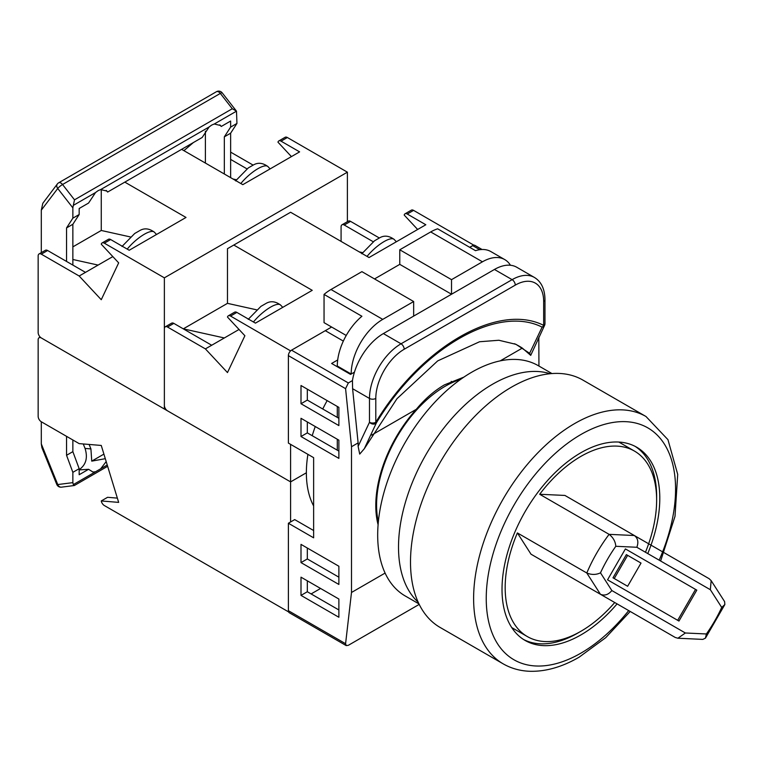 <?xml version="1.0" encoding="UTF-8"?>
<svg xmlns="http://www.w3.org/2000/svg" width="763" height="763" viewBox="0 0 763 763"><rect width="100%" height="100%" fill="white"/><g stroke="black" fill="none" stroke-linecap="round" stroke-linejoin="round"><path stroke-width="1.14" d="M460.652 379.364A97.063 56.042 120 0 0 445.22 386.24A97.063 56.042 120 0 0 378.343 521.93M327.155 400.604A107.106 61.832 120 0 0 322.759 408.997M315.262 426.536A107.106 61.832 120 0 0 312.22 435.711M307.909 454.357A107.106 61.832 120 0 0 313.631 505.945M378.095 524.725A98.179 56.681 120 0 1 416.293 409.311C424.962 398.887 434.338 390.732 444.428 384.876L463.856 377.132M288.385 355.634A4.464 2.575 -60 0 1 291.542 350.169L348.338 382.959L345.582 388.653L288.385 355.634L288.385 443.084L313.631 457.657L313.631 537.82L288.385 523.246L288.385 610.696L345.582 643.714L351.495 592.479L385.105 573.07M291.542 350.169L325.305 330.675L343.34 341.09M473.613 245.219L469.684 247.317L472.669 245.591A4.464 2.575 -60 0 1 474.901 245.371L482.054 249.501M345.582 643.714L346.221 645.593L289.311 612.737A4.464 2.575 -60 0 1 288.385 610.696M313.631 530.533L294.699 519.603L288.385 523.246M311.104 593.929L320.574 588.464M416.293 409.311L371.657 435.091M500.204 360.87L522.321 348.1L530.724 355.367L529.617 353.288L515.969 344.332L498.878 340.26L479.565 341.748L437.695 360.889L396.989 398.687L364.313 448.72L359.707 454.099L358.124 446.355L358.124 442.902L351.495 446.727L345.582 388.653M351.495 592.479L351.495 446.727M538.936 366.04L538.802 337.17M537.886 339.115L538.936 338.505M348.338 382.959L352.449 380.584A44.626 25.761 -60 0 1 383.369 333.584L494.443 269.463A44.626 25.761 -60 0 1 516.751 267.25L534.424 277.455A44.626 25.761 -60 0 0 512.116 279.659L494.443 269.463M358.124 446.355L369.483 422.282L369.483 398.448L352.601 388.701L358.124 442.902M352.601 388.701L352.449 380.584M354.442 372.144L350.551 374.395L331.619 363.465L337.704 359.955M346.221 645.593L348.338 645.307L419.211 604.391M301.004 577.171L301.004 595.388L338.877 617.257L338.877 599.031L301.004 577.171M301.004 544.381L301.004 562.598L338.877 584.458L338.877 566.241L301.004 544.381M301.004 418.305L301.004 436.522L338.877 458.382L338.877 440.165L301.004 418.305M338.877 407.375L301.004 385.515L301.004 403.732L338.877 425.592L338.877 407.375M529.617 353.288L542.121 327.136C497.257 304.408 421.386 348.205 376.426 422.797A4.464 3.405 26.8 0 1 369.483 422.282A4.464 2.575 -0 0 0 375.797 422.282C421.338 346.755 498.134 302.415 543.666 325.362L543.666 301.528A40.162 23.186 120 0 0 515.273 285.124L404.19 349.254A40.162 23.186 120 0 0 375.797 398.448L375.797 422.282L376.426 422.797L364.313 448.72M522.321 348.1A148.079 95.432 113.4 0 0 514.491 343.722M542.121 327.136A4.464 3.405 26.8 0 0 544.496 325.553L544.496 325.553A4.464 4.464 0 0 0 544.973 323.541A4.464 2.575 180 0 1 543.666 325.362A4.464 3.634 -65.4 0 1 542.121 327.136M307.317 580.815L307.317 591.745L338.877 609.961M307.317 548.025L307.317 558.955L338.877 577.171M307.317 421.949L307.317 432.879L338.877 451.095M307.317 389.159L307.317 400.089L338.877 418.305M307.317 400.089L301.004 403.732M307.317 432.879L301.004 436.522M307.317 558.955L301.004 562.598M307.317 591.745L301.004 595.388M374.528 278.934L399.774 264.36L399.774 249.787L430.704 231.933A44.626 25.761 -60 0 1 437.647 228.814L475.511 250.674A44.626 25.761 -60 0 1 490.876 251.58L504.763 259.601A44.626 25.761 120 0 0 482.454 261.804L430.704 231.933M399.774 249.787L451.524 279.659L482.454 261.804M337.294 450.189L337.294 439.259M337.294 417.39L337.294 406.46M337.294 366.745L337.294 366.021A44.626 25.761 -60 0 1 361.91 316.264L324.046 294.404A44.626 25.761 -60 0 1 330.989 289.501L361.91 271.647L413.66 301.528L413.66 316.101M330.989 289.501L382.74 319.382L413.66 301.528M399.774 264.36L451.524 294.232L451.524 279.659M382.74 319.382A44.626 25.761 120 0 0 351.18 374.032L337.294 366.021M510.437 265.257A44.626 25.761 120 0 0 504.763 259.601M324.046 294.404L324.046 322.654L346.221 335.462M290.598 350.885L230.55 316.054A4.464 2.575 -120 0 0 228.318 315.825A4.464 2.575 -120 0 0 227.479 317.074L244.885 335.739L227.479 372.573L205.39 348.891L167.526 327.031A4.464 2.575 -120 0 0 165.294 326.812A4.464 2.575 -120 0 0 164.369 328.853L164.369 405.372A4.464 2.575 -120 0 0 167.526 410.837L290.598 481.892L306.373 472.783L290.598 481.892L290.598 444.362M239.038 329.463L224.332 337.961L183.301 328.853L227.479 303.35L227.479 248.69L233.793 245.047L312.229 290.331L255.433 323.13L236.864 312.41L230.55 316.054M256.559 309.807L227.479 303.35M341.08 241.404L341.08 226.83A4.464 2.575 -120 0 1 342.005 224.789L348.319 221.146A4.464 2.575 60 0 1 350.551 221.365L344.237 225.009L373.212 241.737M233.793 245.047L290.598 212.257L369.034 257.541L425.83 224.751L407.261 214.031A4.464 2.575 -120 0 0 405.029 213.802A4.464 2.575 -120 0 0 404.19 215.052L417.647 229.472M290.598 350.713L331.619 327.031M473.613 245.047L413.575 210.378L407.261 214.031M405.029 213.802L411.343 210.159A4.464 2.575 60 0 1 413.575 210.378M379.345 237.989L350.551 221.365M359.23 251.876L362.568 252.62M344.237 225.009A4.464 2.575 -120 0 0 342.005 224.789M165.294 326.812L171.608 323.169A4.464 2.575 60 0 1 173.84 323.388L211.704 345.248L205.39 348.891M224.332 337.961L211.704 345.248M228.318 315.825L234.632 312.181A4.464 2.575 60 0 1 236.864 312.41M361.815 253.764L374.538 240.774L379.211 238.085M265.61 303.674L260.936 306.364L248.213 319.354M647.768 553.576A111.57 64.416 120 0 0 636.685 447.213A111.57 64.416 120 0 0 580.901 452.736A111.57 64.416 120 0 0 508.024 551.048A111.57 64.416 120 0 0 525.125 640.453A111.57 64.416 120 0 0 580.901 634.921A111.57 64.416 120 0 0 617.086 603.886M635.083 446.336A111.57 64.416 -60 0 1 656.619 498.315M579.346 632.165A111.57 64.416 -60 0 1 577.753 633.099A111.57 64.416 -60 0 1 523.571 639.499M503.189 663.858L440.079 627.424A142.805 82.452 -60 0 1 418.191 512.994A142.805 82.452 -60 0 1 511.487 387.156A142.805 82.452 -60 0 1 582.884 380.079L645.994 416.512A142.805 82.452 -60 0 0 574.596 423.589A142.805 82.452 -60 0 0 481.3 549.427A142.805 82.452 -60 0 0 503.189 663.858C511.239 668.455 520.118 670.935 529.856 671.287C545.745 671.688 562.15 667.005 579.06 657.229L605.708 637.687L630.209 611.459M539.689 494.271L609.103 534.348L634.339 535.521L564.916 495.435L539.689 494.271A107.106 61.832 -60 0 1 634.454 451.076A107.106 61.832 -60 0 1 645.469 552.25M607.548 579.823L678.956 621.053L696.8 590.133L625.402 548.912L607.548 579.823M614.74 602.532A107.106 61.832 -60 0 1 527.357 636.58A107.106 61.832 -60 0 1 517.371 532.917L586.795 572.994A107.106 61.832 -60 0 1 596.771 552.994A107.106 61.832 -60 0 1 609.103 534.348C613.175 537.486 615.407 541.463 615.808 546.289A98.179 56.681 120 0 0 600.491 572.832C596.103 574.892 591.544 574.949 586.795 572.994L600.424 594.263L531 554.186L605.812 597.381M531 554.186L517.371 532.917M677.687 620.319L695.541 589.408L625.402 548.912M695.541 589.408L696.8 590.133M612.985 577.81L627.634 586.27L641.015 563.075L626.366 554.615L612.985 577.81L626.366 585.536M627.634 555.35L614.244 578.535M600.491 572.832L611.85 590.552L685.365 632.994L677.887 638.23L702.818 639.394L705.451 638.135L706.395 633.967A98.179 56.681 120 0 0 721.712 607.434L724.85 604.544L724.621 601.635L711.145 580.614L709.151 578.716L634.339 535.521C637.906 538.23 638.736 542.15 636.838 547.271L615.808 546.289M711.145 580.614L710.353 589.713L636.838 547.271M611.85 590.552C608.369 594.759 604.554 595.989 600.424 594.263L675.236 637.458L600.424 594.263M677.887 638.23L675.236 637.458M418.973 603.895L405.229 595.97A132.991 76.777 -60 0 1 384.848 489.398A132.991 76.777 -60 0 1 471.725 372.21A132.991 76.777 -60 0 1 538.211 365.63L551.954 373.555M418.181 602.207A132.991 76.777 -60 0 1 408.129 493.737A132.991 76.777 -60 0 1 492.545 384.237A132.991 76.777 -60 0 1 550.094 373.717M105.304 458.687L91.741 461.129L90.921 448.911L89.118 444.447M106.191 461.577L100.678 468.797L95.528 471.772L92.972 472.039L88.575 469.302L79.171 474.729L79.171 468.692L72.857 472.335L72.857 482.636L57.75 484.553A4.464 3.538 82.8 0 0 61.46 487.156L74.345 485.516L107.631 466.298M79.171 469.512L79.829 469.159C86.124 464.4 87.869 457.495 85.065 448.434L83.262 443.971M56.767 484.41A4.464 0.858 158 0 0 57.75 484.553L41.307 443.923L41.908 447.69L56.767 484.41A4.464 4.464 0 0 0 61.46 487.156M41.307 443.923L41.307 421.767A4.464 2.575 60 0 1 38.15 416.302L38.15 339.783A4.464 2.575 60 0 1 39.075 337.742A4.464 2.575 60 0 1 41.307 337.961L290.598 481.892L290.598 521.968M91.741 461.129L103.911 454.109M95.528 471.772L73.324 484.591L74.507 485.278M73.324 484.591L72.857 482.636M66.553 436.341L66.553 455.292L72.857 451.648L79.171 468.692M72.857 439.984L72.857 451.648M66.553 455.292L72.857 472.335M79.171 469.913L88.575 469.302M288.614 611.916L104.331 505.526A4.464 2.575 60 0 1 101.26 500.948L118.666 502.388L101.26 445.449L79.171 443.627L41.307 421.767M101.26 500.948L107.573 497.304L117.359 498.115M164.369 409.016L164.369 277.837L104.331 243.178A4.464 2.575 -120 0 0 102.099 242.958A4.464 2.575 -120 0 0 101.26 244.208L118.666 262.863L101.26 299.706L79.171 276.015L41.307 254.155A4.464 2.575 -120 0 0 39.075 253.936A4.464 2.575 -120 0 0 38.15 255.977L38.15 332.496A4.464 2.575 -120 0 0 41.307 337.961L164.369 409.016L165.294 408.482M72.857 246.869L101.26 230.474L101.26 189.443M72.857 259.487L98.103 265.085L79.171 276.015M112.819 256.597L98.103 265.085M130.339 236.931L101.26 230.474M181.623 149.338L242.806 184.665L299.611 151.875L281.042 141.155A4.464 2.575 -120 0 0 278.81 140.936A4.464 2.575 -120 0 0 277.97 142.185L291.418 156.596M124.817 182.128L186.01 217.455L129.214 250.254L110.645 239.534L104.331 243.178M164.369 277.837L347.394 172.171L287.355 137.512L281.042 141.155M347.394 221.68L347.394 172.171M278.81 140.936L285.124 137.292A4.464 2.575 60 0 1 287.355 137.512M253.125 165.113L230.636 152.133M230.636 159.419L246.983 168.861M233.011 179.009L236.339 179.744M39.075 253.936L45.389 250.293A4.464 2.575 60 0 1 47.621 250.512L85.485 272.372M102.099 242.958L108.413 239.315A4.464 2.575 60 0 1 110.645 239.534M235.586 180.888L248.309 167.908L252.992 165.209M139.391 230.798L134.708 233.488L121.994 246.478M224.332 173.993L224.332 136.835L230.636 127.078L230.636 121.04L221.241 126.467L220.488 125.494L214.279 123.997L211.685 125.075L209.129 126.963L202.176 137.474L107.64 192.047L106.896 191.074L100.678 189.577L98.084 190.664L95.528 192.553L88.575 203.053L79.171 208.48L79.171 214.527L72.857 218.17L72.857 207.86L57.75 188.499A4.464 3.538 -142.8 0 1 57.349 183.978L57.349 183.978A4.464 4.464 0 0 1 58.675 182.805L216.444 91.713A4.464 2.575 -120 0 1 218.676 91.942A4.464 2.575 -120 0 1 220.326 93.42A4.464 0.858 -38 0 1 222.195 92.838A4.464 4.464 0 0 0 216.444 91.713M230.636 127.078L236.95 123.434L236.492 111.169L232.286 108.737L220.326 93.42L62.547 184.512A4.464 0.858 -38 0 0 57.75 188.499L41.307 210.149L41.307 252.648M41.307 210.149L42.814 203.292L57.349 183.978M79.743 208.156L79.171 209.014M205.39 131.226L205.39 163.063M193.344 142.567L183.912 150.664M214.279 123.997L236.492 111.169L222.195 92.838M95.528 192.553L73.324 205.371L74.507 199.83L232.286 108.737M107.64 192.047L106.191 190.435M221.241 126.467L219.792 124.855M230.636 177.636L230.636 133.191L236.95 123.434M224.332 136.835L230.636 133.191M73.324 205.371L72.857 207.86M72.857 265.085L72.857 224.274L79.171 214.527M66.553 261.442L66.553 227.918L72.857 224.274M66.553 227.918L72.857 218.17M479.774 249.692L472.669 245.591M383.369 333.584L401.042 343.789L512.116 279.659A4.464 2.575 -120 0 1 515.273 285.124M375.797 398.448A4.464 2.575 180 0 1 369.483 398.448A44.626 25.761 -60 0 1 401.042 343.789A4.464 2.575 -120 0 1 404.19 349.254M543.666 301.528A4.464 2.575 0 0 0 544.973 299.706C544.83 289.091 541.32 281.671 534.424 277.455M173.84 323.388L167.526 327.031M379.764 237.76C384.333 235.157 389.159 235.738 394.233 239.496A22.318 6.762 137 0 0 384.123 241.556A22.318 6.762 137 0 0 367.051 256.397M253.45 321.986A22.318 6.762 -43 0 1 270.531 307.146A22.318 6.762 -43 0 1 280.631 305.086C275.557 301.328 270.731 300.746 266.163 303.35M659.165 560.156A133.878 77.292 120 0 0 664.583 444.4A133.878 77.292 120 0 0 580.901 434.519A133.878 77.292 120 0 0 486.241 598.488A133.878 77.292 120 0 0 580.901 653.147A133.878 77.292 120 0 0 628.702 610.591M685.365 632.994L706.395 633.967M721.712 607.434L710.353 589.713M85.065 448.434L90.921 448.911M107.24 465.01L100.678 468.797M47.621 250.512L41.307 254.155M253.545 164.894C258.113 162.29 262.939 162.862 268.004 166.63A22.318 6.762 137 0 0 257.904 168.69A22.318 6.762 137 0 0 240.831 183.521M127.23 249.11A22.318 6.762 -43 0 1 144.302 234.27A22.318 6.762 -43 0 1 154.412 232.21C149.338 228.452 144.512 227.87 139.944 230.474M74.507 199.83L62.547 184.512A4.464 2.575 -120 0 0 60.906 183.034A4.464 2.575 -120 0 0 58.675 182.805M209.129 126.963L100.678 189.577M376.121 513.203L377.008 513.718M451.238 381.366L452.879 382.311M530.724 355.348L544.496 325.553M544.973 323.541L544.973 299.706M394.233 239.496L396.35 241.766M280.631 305.086L282.749 307.355M660.624 561.005L675.007 516.332L677.706 474.386L667.959 439.669L645.994 416.512M634.454 451.076L618.841 442.063M527.357 636.58L511.735 627.567M724.85 604.544L705.451 638.135M39.075 337.742L40.201 337.093M268.004 166.63L270.121 168.9M154.412 232.21L156.529 234.479"/></g></svg>
